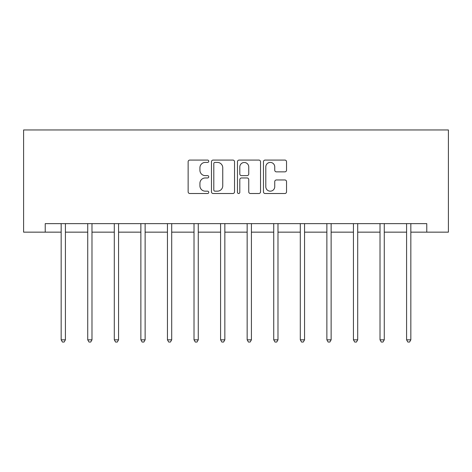 <?xml version="1.0" encoding="UTF-8"?>
<svg xmlns="http://www.w3.org/2000/svg" width="472" height="472" viewBox="0 0 472 472"><rect width="100%" height="100%" fill="white"/><g stroke="black" fill="none" stroke-linecap="round" stroke-linejoin="round"><path stroke-width="0.71" d="M208.748 161.247A1.168 1.168 0 0 0 207.58 160.073L189.815 160.073A1.67 1.67 0 0 0 188.139 161.748L188.139 191.838A1.67 1.67 0 0 0 189.815 193.514L207.58 193.514A1.168 1.168 0 0 0 208.748 192.34A1.168 1.168 0 0 0 207.58 191.172L205.279 191.172A5.351 5.351 0 0 1 199.927 185.82L199.927 183.313A5.351 5.351 0 0 1 205.279 177.962L207.58 177.962A1.168 1.168 0 0 0 208.748 176.793A1.168 1.168 0 0 0 207.58 175.625L205.279 175.625A5.351 5.351 0 0 1 199.927 170.274L199.927 167.767A5.351 5.351 0 0 1 205.279 162.415L207.58 162.415A1.168 1.168 0 0 0 208.748 161.247M284.864 171.861A1.67 1.67 0 0 0 286.533 170.191L286.533 161.748A1.67 1.67 0 0 0 284.864 160.073L265.134 160.073A1.67 1.67 0 0 0 263.459 161.748L263.459 191.838A1.67 1.67 0 0 0 265.134 193.514L284.864 193.514A1.67 1.67 0 0 0 286.533 191.838L286.533 181.643A1.67 1.67 0 0 0 284.864 179.968L276.421 179.968A1.67 1.67 0 0 0 274.745 181.643L274.745 186.7A4.472 4.472 0 0 1 270.273 191.172A4.472 4.472 0 0 1 265.801 186.7L265.801 166.887A4.472 4.472 0 0 1 270.273 162.415A4.472 4.472 0 0 1 274.745 166.887L274.745 170.191A1.67 1.67 0 0 0 276.421 171.861L284.864 171.861M45.229 232.153L45.229 223.634L426.771 223.634L426.771 232.153L448.4 232.153L448.4 129.953L23.6 129.953L23.6 232.153L61.159 232.153M234.537 161.748A1.67 1.67 0 0 0 232.867 160.073L213.137 160.073A1.67 1.67 0 0 0 211.468 161.748L211.468 191.838A1.67 1.67 0 0 0 213.137 193.514L232.867 193.514A1.67 1.67 0 0 0 234.537 191.838L234.537 161.748M239.133 160.073L258.863 160.073A1.67 1.67 0 0 1 260.532 161.748L260.532 191.838A1.67 1.67 0 0 1 258.863 193.514L250.42 193.514A1.67 1.67 0 0 1 248.75 191.838L248.75 179.637A1.67 1.67 0 0 0 247.074 177.962L241.475 177.962A1.67 1.67 0 0 0 239.805 179.637L239.805 192.34A1.168 1.168 0 0 1 238.631 193.514A1.168 1.168 0 0 1 237.463 192.34L237.463 161.748A1.67 1.67 0 0 1 239.133 160.073M65.413 232.153L87.727 232.153M91.987 232.153L114.301 232.153M118.56 232.153L140.874 232.153M145.128 232.153L167.442 232.153M171.702 232.153L194.016 232.153M198.269 232.153L220.583 232.153M224.843 232.153L247.157 232.153M251.417 232.153L273.731 232.153M277.984 232.153L300.298 232.153M304.558 232.153L326.872 232.153M331.126 232.153L353.439 232.153M357.699 232.153L380.013 232.153M384.273 232.153L406.587 232.153M410.841 232.153L426.771 232.153M214.978 162.415A1.168 1.168 0 0 0 213.804 163.583L213.804 190.004A1.168 1.168 0 0 0 214.978 191.172L217.397 191.172A5.351 5.351 0 0 0 222.749 185.82L222.749 167.767A5.351 5.351 0 0 0 217.397 162.415L214.978 162.415M248.75 166.97A4.472 4.472 0 0 0 244.278 162.498A4.472 4.472 0 0 0 239.805 166.97L239.805 173.95A1.67 1.67 0 0 0 241.475 175.625L247.074 175.625A1.67 1.67 0 0 0 248.75 173.95L248.75 166.97M65.638 223.634L65.537 223.881A1.705 1.705 0 0 0 65.413 224.519L65.413 339.834L61.159 339.834L61.159 224.519A1.705 1.705 0 0 0 61.035 223.881L60.935 223.634M65.413 339.834L64.139 342.047L62.434 342.047L61.159 339.834M92.211 223.634L92.111 223.881A1.705 1.705 0 0 0 91.987 224.519L91.987 339.834L87.727 339.834L87.727 224.519A1.705 1.705 0 0 0 87.603 223.881L87.503 223.634M91.987 339.834L90.707 342.047L89.007 342.047L87.727 339.834M118.785 223.634L118.678 223.881A1.705 1.705 0 0 0 118.56 224.519L118.56 339.834L114.301 339.834L114.301 224.519A1.705 1.705 0 0 0 114.177 223.881L114.076 223.634M118.56 339.834L117.28 342.047L115.575 342.047L114.301 339.834M145.352 223.634L145.252 223.881A1.705 1.705 0 0 0 145.128 224.519L145.128 339.834L140.874 339.834L140.874 224.519A1.705 1.705 0 0 0 140.75 223.881L140.65 223.634M145.128 339.834L143.854 342.047L142.149 342.047L140.874 339.834M171.926 223.634L171.826 223.881A1.705 1.705 0 0 0 171.702 224.519L171.702 339.834L167.442 339.834L167.442 224.519A1.705 1.705 0 0 0 167.318 223.881L167.218 223.634M171.702 339.834L170.422 342.047L168.722 342.047L167.442 339.834M198.494 223.634L198.393 223.881A1.705 1.705 0 0 0 198.269 224.519L198.269 339.834L194.016 339.834L194.016 224.519A1.705 1.705 0 0 0 193.892 223.881L193.791 223.634M198.269 339.834L196.995 342.047L195.29 342.047L194.016 339.834M225.067 223.634L224.967 223.881A1.705 1.705 0 0 0 224.843 224.519L224.843 339.834L220.583 339.834L220.583 224.519A1.705 1.705 0 0 0 220.459 223.881L220.359 223.634M224.843 339.834L223.569 342.047L221.864 342.047L220.583 339.834M251.641 223.634L251.541 223.881A1.705 1.705 0 0 0 251.417 224.519L251.417 339.834L247.157 339.834L247.157 224.519A1.705 1.705 0 0 0 247.033 223.881L246.933 223.634M251.417 339.834L250.136 342.047L248.431 342.047L247.157 339.834M278.209 223.634L278.108 223.881A1.705 1.705 0 0 0 277.984 224.519L277.984 339.834L273.731 339.834L273.731 224.519A1.705 1.705 0 0 0 273.607 223.881L273.506 223.634M277.984 339.834L276.71 342.047L275.005 342.047L273.731 339.834M304.782 223.634L304.682 223.881A1.705 1.705 0 0 0 304.558 224.519L304.558 339.834L300.298 339.834L300.298 224.519A1.705 1.705 0 0 0 300.174 223.881L300.074 223.634M304.558 339.834L303.278 342.047L301.578 342.047L300.298 339.834M331.35 223.634L331.25 223.881A1.705 1.705 0 0 0 331.126 224.519L331.126 339.834L326.872 339.834L326.872 224.519A1.705 1.705 0 0 0 326.748 223.881L326.648 223.634M331.126 339.834L329.851 342.047L328.146 342.047L326.872 339.834M357.923 223.634L357.823 223.881A1.705 1.705 0 0 0 357.699 224.519L357.699 339.834L353.439 339.834L353.439 224.519A1.705 1.705 0 0 0 353.322 223.881L353.215 223.634M357.699 339.834L356.425 342.047L354.72 342.047L353.439 339.834M384.497 223.634L384.397 223.881A1.705 1.705 0 0 0 384.273 224.519L384.273 339.834L380.013 339.834L380.013 224.519A1.705 1.705 0 0 0 379.889 223.881L379.789 223.634M384.273 339.834L382.993 342.047L381.293 342.047L380.013 339.834M411.065 223.634L410.964 223.881A1.705 1.705 0 0 0 410.841 224.519L410.841 339.834L406.587 339.834L406.587 224.519A1.705 1.705 0 0 0 406.463 223.881L406.362 223.634M410.841 339.834L409.566 342.047L407.861 342.047L406.587 339.834"/></g></svg>
